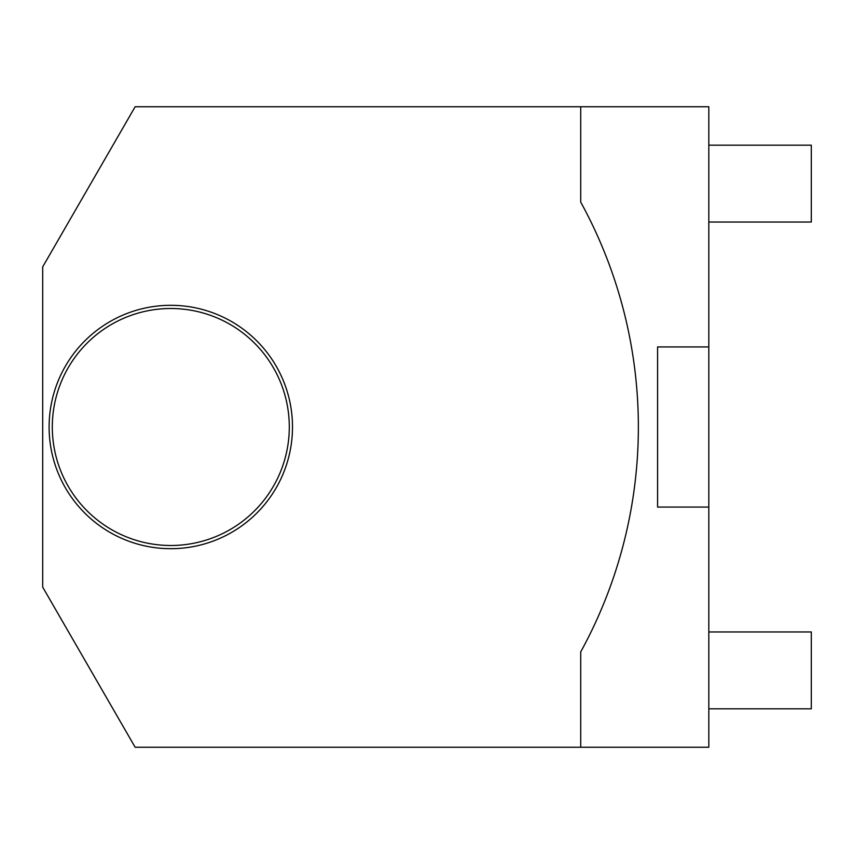 <?xml version="1.0" encoding="UTF-8"?>
<svg xmlns="http://www.w3.org/2000/svg" width="854" height="854" viewBox="0 0 854 854"><rect width="100%" height="100%" fill="white"/><g stroke="black" fill="none" stroke-linecap="round" stroke-linejoin="round"><path stroke-width="1.28" d="M708.82 631.96L811.3 631.96L811.3 708.82L708.82 708.82M708.82 346.937L708.82 106.75L580.72 106.75L580.72 202.099A467.565 467.565 0 0 1 580.72 651.901L580.72 747.25L708.82 747.25L708.82 346.937L657.58 346.937L657.58 507.062L708.82 507.062M580.72 747.25L135.145 747.25L42.7 587.125L42.7 266.875L135.145 106.75L580.72 106.75M292.495 427A121.695 121.695 0 0 0 170.8 305.305A121.695 121.695 0 0 0 49.105 427A121.695 121.695 0 0 0 170.8 548.695A121.695 121.695 0 0 0 292.495 427M289.292 427A118.492 118.492 0 0 0 170.8 308.507A118.492 118.492 0 0 0 52.307 427A118.492 118.492 0 0 0 170.8 545.492A118.492 118.492 0 0 0 289.292 427M708.82 145.18L811.3 145.18L811.3 222.04L708.82 222.04"/></g></svg>
